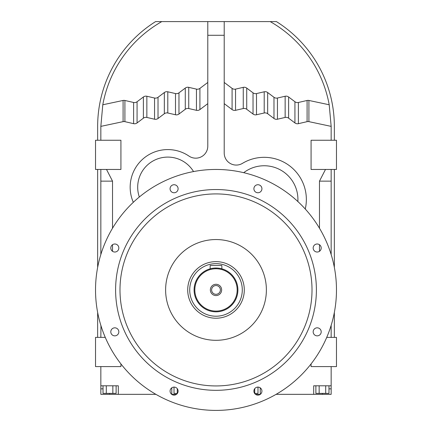 <?xml version="1.0" encoding="UTF-8"?>
<svg xmlns="http://www.w3.org/2000/svg" width="432" height="432" viewBox="0 0 432 432"><rect width="100%" height="100%" fill="white"/><g stroke="black" fill="none" stroke-linecap="round" stroke-linejoin="round"><path stroke-width="0.65" d="M331.16 169.452L331.16 254.534M331.16 325.318L331.16 337.387M331.16 181.138L319.475 181.138L325.49 169.452M319.475 251.311L319.475 244.717M319.475 228.231L319.475 181.138M106.51 169.452L112.525 181.138L112.525 228.231M112.525 244.717L112.525 251.311M100.84 366.59L100.84 388.843L103.027 388.843M109.577 393.39L109.577 394.335L118.309 394.335L118.309 385.792L100.84 385.792M118.309 394.335L155.898 394.335M171.698 394.335L176.477 394.335M171.79 387.817L171.79 394.335M260.21 387.817L260.302 394.335M276.102 394.335L331.16 394.335L331.16 385.792L313.691 385.792L313.691 394.335M331.16 385.792L331.16 366.59M331.16 140.249L331.16 126.376L308.907 121.646A4.19 4.19 0 0 0 307.093 121.662L298.388 123.671A4.19 4.19 0 0 1 294.926 122.936L288.614 118.174A4.19 4.19 0 0 0 285.147 117.439L277.447 119.216A4.19 4.19 0 0 1 273.98 118.481L267.667 113.724A4.19 4.19 0 0 0 264.2 112.99L256.5 114.766A4.19 4.19 0 0 1 253.033 114.032L246.721 109.269A4.19 4.19 0 0 0 243.259 108.535L235.553 110.317A4.19 4.19 0 0 1 232.087 109.577L224.213 103.642M207.787 103.642L199.913 109.577A4.19 4.19 0 0 1 196.447 110.317L188.741 108.535A4.19 4.19 0 0 0 185.279 109.269L178.967 114.032A4.19 4.19 0 0 1 175.5 114.766L167.8 112.99A4.19 4.19 0 0 0 164.333 113.724L158.02 118.481A4.19 4.19 0 0 1 154.553 119.216L146.853 117.439A4.19 4.19 0 0 0 143.386 118.174L137.074 122.936A4.19 4.19 0 0 1 133.612 123.671L124.907 121.662A4.19 4.19 0 0 0 123.093 121.646L100.84 126.376L100.84 140.249M311.078 169.452L336.474 169.452L336.474 140.249L311.078 140.249L311.078 169.452M334.346 337.387L334.346 312.46M334.346 267.392L334.346 169.452M311.078 363.911L311.078 366.59L336.474 366.59L336.474 337.387L326.732 337.387M120.922 169.452L120.922 140.249L95.526 140.249L95.526 169.452L120.922 169.452M224.213 82.453L232.087 88.387A4.19 4.19 0 0 0 235.553 89.122L243.259 87.345A4.19 4.19 0 0 1 246.721 88.079L253.033 92.837A4.19 4.19 0 0 0 256.5 93.577L264.2 91.795A4.19 4.19 0 0 1 267.667 92.534L273.98 97.292A4.19 4.19 0 0 0 277.447 98.026L285.147 96.25A4.19 4.19 0 0 1 288.614 96.984L294.926 101.741A4.19 4.19 0 0 0 298.388 102.481L307.093 100.472L307.093 121.662M307.093 100.472A4.19 4.19 0 0 1 308.907 100.456L308.907 121.646M207.787 82.453L199.913 88.387A4.19 4.19 0 0 1 196.447 89.122L188.741 87.345A4.19 4.19 0 0 0 185.279 88.079L178.967 92.837A4.19 4.19 0 0 1 175.5 93.577L167.8 91.795A4.19 4.19 0 0 0 164.333 92.534L158.02 97.292A4.19 4.19 0 0 1 154.553 98.026L154.553 119.216M154.553 98.026L146.853 96.25L146.853 117.439M167.8 91.795L167.8 112.99M164.333 92.534L164.333 113.724M188.741 87.345L188.741 108.535M185.279 88.079L185.279 109.269M243.259 87.345L243.259 108.535M246.721 88.079L246.721 109.269M109.577 394.335L100.84 394.335L100.84 388.843M100.84 337.387L100.964 325.701M146.853 96.25A4.19 4.19 0 0 0 143.386 96.984L137.074 101.741A4.19 4.19 0 0 1 133.612 102.481L133.612 123.671M133.612 102.481L124.907 100.472L124.907 121.662M137.074 101.741L137.074 122.936M285.147 96.25L285.147 117.439M277.447 98.026L277.447 119.216M255.523 394.335L260.21 394.335M112.525 181.138L100.84 181.138L100.84 169.452M100.84 325.701L100.84 325.318M100.84 254.534L100.84 181.138M158.02 97.292L158.02 118.481M305.262 209.018A42.163 42.163 0 0 0 242.465 163.35A12.047 12.047 0 0 1 224.213 153.02L224.213 21.6L270.211 21.6A120.539 120.539 0 0 1 329.206 104.771L331.16 126.376M199.913 88.387L199.913 109.577M196.447 89.122L196.447 110.317M253.033 92.837L253.033 114.032M256.5 93.577L256.5 114.766M124.907 100.472A4.19 4.19 0 0 0 123.093 100.456L102.794 104.771A120.539 120.539 0 0 1 161.789 21.6L207.787 21.6L207.787 146.119A12.047 12.047 0 0 1 188.968 156.087A37.649 37.649 0 0 0 133.315 202.306M308.907 100.456L329.206 104.771M105.268 337.387L95.526 337.387L95.526 366.59L120.922 366.59L120.922 363.911M102.794 104.771L100.84 126.376M123.093 100.456L123.093 121.646M143.386 96.984L143.386 118.174M294.926 101.741L294.926 122.936M288.614 96.984L288.614 118.174M175.5 93.577L175.5 114.766M232.087 88.387L232.087 109.577M264.2 91.795L264.2 112.99M267.667 92.534L267.667 113.724M298.388 102.481L298.388 123.671M178.967 92.837L178.967 114.032M235.553 89.122L235.553 110.317M273.98 97.292L273.98 118.481M177.395 393.39L174.015 393.39L174.015 387.094M177.271 393.39L177.271 388.665M328.973 388.843L331.16 388.843M334.346 140.249L334.346 126.376A123.725 123.725 0 0 0 276.426 21.6L270.211 21.6M322.423 393.39L322.423 394.335M116.122 385.792L116.122 393.39L103.027 393.39L103.027 385.792M106.299 393.39L106.299 385.792M112.849 393.39L112.849 385.792M207.787 35.289L224.213 35.289M297.859 201.539A33.734 33.734 0 0 0 243.707 172.681M193.536 171.563A30.116 30.116 0 0 0 139.325 197.003M207.787 21.6L224.213 21.6M161.789 21.6L155.574 21.6A123.725 123.725 0 0 0 97.654 126.376L97.654 140.249M97.654 169.452L97.654 267.392M97.654 312.46L97.654 337.387M328.973 385.792L328.973 393.39L319.151 393.39L319.151 385.792M325.701 393.39L325.701 385.792M319.151 393.39L315.878 393.39L315.878 385.792M254.729 388.665L254.729 393.39L257.985 393.39L257.985 387.094M244.291 289.926A28.291 28.291 0 0 0 216 261.635A28.291 28.291 0 0 0 187.709 289.926A28.291 28.291 0 0 0 216 318.222A28.291 28.291 0 0 0 244.291 289.926M210.605 268.699L210.157 268.817L210.157 265.469L221.843 265.469L221.843 268.817L220.855 268.569M210.854 268.634L211.486 268.493M213.759 268.137L213.241 268.196M218.225 268.137L218.759 268.196M219.71 268.337L221.843 268.817L221.843 265.469M219.251 268.267L217.706 268.088M217.145 268.051L214.299 268.088M216 311.828A21.902 21.902 0 0 1 194.098 289.926A21.902 21.902 0 0 1 216 268.024A21.902 21.902 0 0 1 237.902 289.926A21.902 21.902 0 0 1 216 311.828M216 311.099A21.173 21.173 0 0 1 194.827 289.926A21.173 21.173 0 0 1 216 268.753A21.173 21.173 0 0 1 237.173 289.926A21.173 21.173 0 0 1 216 311.099M216 263.644A26.287 26.287 0 0 1 242.287 289.926A26.287 26.287 0 0 1 216 316.213A26.287 26.287 0 0 1 189.713 289.926A26.287 26.287 0 0 1 216 263.644M216 295.574A5.643 5.643 0 0 1 210.357 289.926A5.643 5.643 0 0 1 216 284.283A5.643 5.643 0 0 1 221.643 289.926A5.643 5.643 0 0 1 216 295.574M216 294.305A4.379 4.379 0 0 1 211.621 289.926A4.379 4.379 0 0 1 216 285.547A4.379 4.379 0 0 1 220.379 289.926A4.379 4.379 0 0 1 216 294.305M216 261.635A28.291 28.291 0 0 1 244.291 289.926A28.291 28.291 0 0 1 216 318.222A28.291 28.291 0 0 1 187.709 289.926A28.291 28.291 0 0 1 216 261.635M178.103 188.741A4.018 4.018 0 0 1 174.091 192.758A4.018 4.018 0 0 1 170.073 188.741A4.018 4.018 0 0 1 174.091 184.729A4.018 4.018 0 0 1 178.103 188.741M321.203 331.841A4.018 4.018 0 0 1 317.185 335.853A4.018 4.018 0 0 1 313.168 331.841A4.018 4.018 0 0 1 317.185 327.823A4.018 4.018 0 0 1 321.203 331.841M174.091 395.129A4.018 4.018 0 0 1 170.073 391.111A4.018 4.018 0 0 1 174.091 387.094A4.018 4.018 0 0 1 178.103 391.111A4.018 4.018 0 0 1 174.091 395.129M114.815 252.029A4.018 4.018 0 0 1 110.797 248.017A4.018 4.018 0 0 1 114.815 243.999A4.018 4.018 0 0 1 118.832 248.017A4.018 4.018 0 0 1 114.815 252.029M261.927 188.741A4.018 4.018 0 0 1 257.909 192.758A4.018 4.018 0 0 1 253.897 188.741A4.018 4.018 0 0 1 257.909 184.729A4.018 4.018 0 0 1 261.927 188.741M216 169.452A120.474 120.474 0 0 1 336.474 289.926A120.474 120.474 0 0 1 216 410.4A120.474 120.474 0 0 1 95.526 289.926A120.474 120.474 0 0 1 216 169.452M114.815 335.853A4.018 4.018 0 0 1 110.797 331.841A4.018 4.018 0 0 1 114.815 327.823A4.018 4.018 0 0 1 118.832 331.841A4.018 4.018 0 0 1 114.815 335.853M257.909 395.129A4.018 4.018 0 0 1 253.897 391.111A4.018 4.018 0 0 1 257.909 387.094A4.018 4.018 0 0 1 261.927 391.111A4.018 4.018 0 0 1 257.909 395.129M321.203 248.017A4.018 4.018 0 0 1 317.185 252.029A4.018 4.018 0 0 1 313.168 248.017A4.018 4.018 0 0 1 317.185 243.999A4.018 4.018 0 0 1 321.203 248.017M216 189.535A100.397 100.397 0 0 1 316.397 289.926A100.397 100.397 0 0 1 216 390.323A100.397 100.397 0 0 1 115.603 289.926A100.397 100.397 0 0 1 216 189.535M216 193.914A96.012 96.012 0 0 1 312.012 289.926A96.012 96.012 0 0 1 216 385.938A96.012 96.012 0 0 1 119.988 289.926A96.012 96.012 0 0 1 216 193.914M216 239.549A50.382 50.382 0 0 1 266.382 289.926A50.382 50.382 0 0 1 216 340.308A50.382 50.382 0 0 1 165.618 289.926A50.382 50.382 0 0 1 216 239.549M313.691 385.792L313.691 388.843"/></g></svg>
